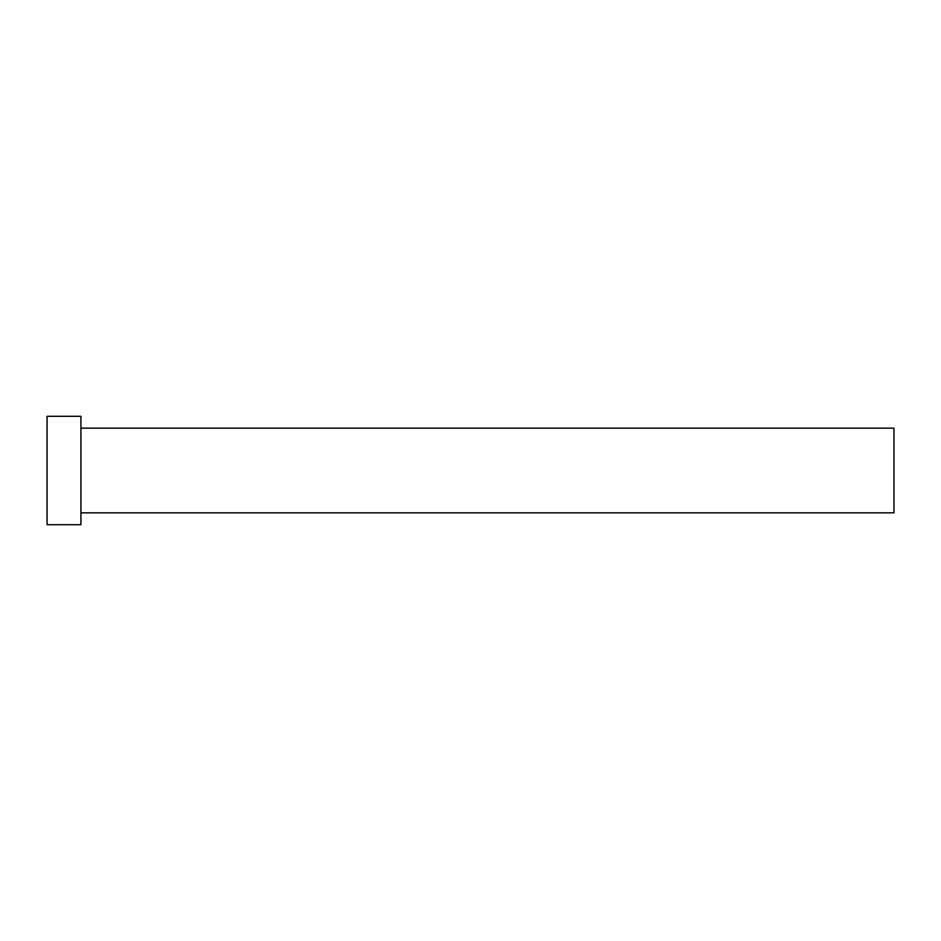 <?xml version="1.0" encoding="UTF-8"?>
<svg xmlns="http://www.w3.org/2000/svg" width="941" height="941" viewBox="0 0 941 941"><rect width="100%" height="100%" fill="white"/><g stroke="black" fill="none" stroke-linecap="round" stroke-linejoin="round"><path stroke-width="1.41" d="M80.926 428.155L893.95 428.155L893.95 512.845L80.926 512.845M80.926 470.5L80.926 524.702L47.05 524.702L47.05 416.298L80.926 416.298L80.926 470.5"/></g></svg>
